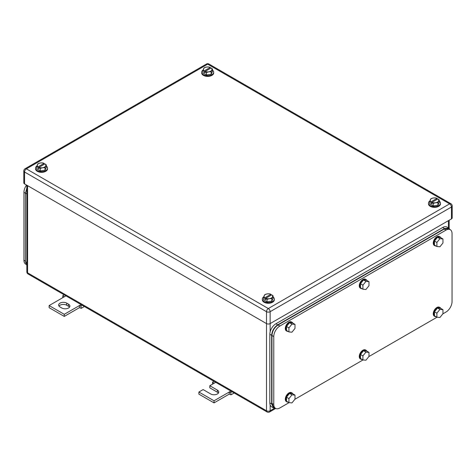 <?xml version="1.0" encoding="UTF-8"?>
<svg xmlns="http://www.w3.org/2000/svg" width="476" height="476" viewBox="0 0 476 476"><rect width="100%" height="100%" fill="white"/><g stroke="black" fill="none" stroke-linecap="round" stroke-linejoin="round"><path stroke-width="0.71" d="M212.51 384.174L212.599 382.103L214.045 383.287L209.803 385.738L217.383 390.118A4.718 2.725 180 0 1 218.764 392.04A4.718 2.725 180 0 1 215.854 394.556A4.718 2.725 180 0 1 210.713 393.967L203.133 389.588L198.891 392.04L214.045 400.792L229.206 392.04L229.206 394.14L231.027 394.794L230.652 392.527L229.206 392.04L230.878 391.076M234.174 392.98L231.027 394.794M213.968 381.312L212.599 382.103M215.717 382.323L214.045 383.287M232.02 391.736L230.652 392.527M214.045 400.792L214.045 402.892L229.206 394.14M198.891 392.04L198.891 394.14L214.045 402.892M209.803 385.738L209.803 387.839L217.383 392.218A4.718 2.725 180 0 1 218.401 393.093M62.737 297.702L62.826 295.632L64.272 296.816L49.111 305.568L64.272 314.321L79.432 305.568L79.432 307.669L81.253 308.323L80.878 306.05L79.432 305.568L81.104 304.604M84.401 306.508L81.253 308.323M64.195 294.84L62.826 295.632M65.944 295.852L64.272 296.816M82.247 305.265L80.878 306.05M64.272 314.321L64.272 316.421L79.432 307.669M49.111 305.568L49.111 307.669L64.272 316.421M66.7 303.117A4.718 2.725 180 0 0 61.559 302.528A4.718 2.725 180 0 0 58.643 305.045A4.718 2.725 180 0 0 60.03 306.966L61.844 308.02A4.718 2.725 180 0 0 66.985 308.609A4.718 2.725 180 0 0 69.901 306.092A4.718 2.725 180 0 0 68.514 304.17L66.7 303.117L66.7 305.217L68.514 306.27A4.718 2.725 180 0 1 69.532 307.145M59.012 306.092A4.718 2.725 180 0 1 66.7 305.217M202.901 70.484L204.228 70.9A4.29 2.475 180 0 1 203.567 70.127A4.29 2.475 180 0 1 203.538 68.788A4.29 2.475 180 0 1 206.572 67.039L204.18 67.723L202.901 70.484L202.901 72.971L206.4 74.994L211.183 74.25L212.463 71.489L212.463 69.002L211.82 70.073A4.29 2.475 180 0 1 208.791 71.822L206.4 72.507L206.4 74.994M211.183 74.25L211.183 71.763L211.82 70.073A4.29 2.475 180 0 0 211.796 68.734A4.29 2.475 180 0 0 211.136 67.961L212.463 69.002M204.228 70.9L210.225 67.437A4.29 2.475 180 0 0 206.572 67.039L208.964 66.979L210.255 67.437L210.255 68.467M211.183 71.763L208.791 71.822A4.29 2.475 180 0 1 205.138 71.424L206.4 72.507M211.136 67.961L205.138 71.424M205.102 71.465L205.102 72.846L204.192 72.316L205.102 71.793M204.192 70.942L204.192 72.316M212.463 70.139A6.004 3.463 180 0 1 213.682 72.233A6.004 3.463 180 0 1 209.975 75.434A6.004 3.463 180 0 1 203.436 74.684A6.004 3.463 180 0 1 201.675 72.233A6.004 3.463 180 0 1 203.05 70.026M213.682 72.233L213.682 72.929A6.004 3.463 180 0 1 209.975 76.13A6.004 3.463 180 0 1 203.436 75.381A6.004 3.463 180 0 1 201.675 72.929L201.675 72.233M429.685 201.419L431.018 201.83A4.29 2.475 180 0 1 430.352 201.062A4.29 2.475 180 0 1 430.328 199.724A4.29 2.475 180 0 1 433.356 197.974L430.964 198.659L429.685 201.419L429.685 203.906L433.184 205.924L437.968 205.186L439.253 202.425L439.253 199.938L438.61 201.003A4.29 2.475 180 0 1 435.576 202.758L433.184 203.436L433.184 205.924M437.968 205.186L437.968 202.699L438.61 201.003A4.29 2.475 180 0 0 438.58 199.67A4.29 2.475 180 0 0 437.92 198.897L439.253 199.938M431.018 201.83L437.01 198.373A4.29 2.475 180 0 0 433.356 197.974L435.748 197.915L437.045 198.373L437.045 199.402M437.968 202.699L435.576 202.758A4.29 2.475 180 0 1 431.922 202.359L433.184 203.436M437.92 198.897L431.922 202.359M431.893 202.401L431.893 203.776L430.982 203.252L431.893 202.728M430.982 201.878L430.982 203.252M439.253 201.068A6.004 3.463 180 0 1 440.473 203.163A6.004 3.463 180 0 1 436.766 206.37A6.004 3.463 180 0 1 430.221 205.614A6.004 3.463 180 0 1 428.465 203.163A6.004 3.463 180 0 1 429.84 200.955M440.473 203.163L440.473 203.865A6.004 3.463 180 0 1 436.766 207.066A6.004 3.463 180 0 1 430.221 206.316A6.004 3.463 180 0 1 428.465 203.865L428.465 203.163M263.537 297.339L264.864 297.756A4.29 2.475 180 0 1 264.204 296.988A4.29 2.475 180 0 1 264.18 295.65A4.29 2.475 180 0 1 267.209 293.9L264.817 294.579L263.537 297.339L263.537 299.832L267.036 301.849L271.82 301.112L273.099 298.351L273.099 295.864L272.462 296.929A4.29 2.475 180 0 1 269.428 298.678L267.036 299.362L267.036 301.849M271.82 301.112L271.82 298.625L272.462 296.929A4.29 2.475 180 0 0 272.433 295.59A4.29 2.475 180 0 0 271.772 294.822L273.099 295.864M264.864 297.756L270.862 294.299A4.29 2.475 180 0 0 267.209 293.9L269.6 293.841L270.898 294.299L270.898 295.328M271.82 298.625L269.428 298.678A4.29 2.475 180 0 1 265.775 298.285L267.036 299.362M271.772 294.822L265.775 298.285M265.745 298.327L265.745 299.701L264.834 299.178L265.745 298.654M264.834 297.798L264.834 299.178M273.099 296.994A6.004 3.463 180 0 1 274.325 299.089A6.004 3.463 180 0 1 270.618 302.29A6.004 3.463 180 0 1 264.073 301.54A6.004 3.463 180 0 1 262.318 299.089A6.004 3.463 180 0 1 263.692 296.881M274.325 299.089L274.325 299.791A6.004 3.463 180 0 1 270.618 302.992A6.004 3.463 180 0 1 264.073 302.242A6.004 3.463 180 0 1 262.318 299.791L262.318 299.089M36.747 166.41L38.08 166.826A4.29 2.475 180 0 1 37.42 166.053A4.29 2.475 180 0 1 37.39 164.714A4.29 2.475 180 0 1 40.424 162.965L38.032 163.649L36.747 166.41L36.747 168.897L40.252 170.92L45.036 170.176L46.315 167.415L46.315 164.928L45.672 165.993A4.29 2.475 180 0 1 42.644 167.748L40.252 168.427L40.252 170.92M45.036 170.176L45.036 167.689L45.672 165.993A4.29 2.475 180 0 0 45.648 164.66A4.29 2.475 180 0 0 44.982 163.887L46.315 164.928M38.08 166.826L44.078 163.363A4.29 2.475 180 0 0 40.424 162.965L42.816 162.905L44.107 163.363L44.107 164.393M45.036 167.689L42.644 167.748A4.29 2.475 180 0 1 38.99 167.35L40.252 168.427M44.982 163.887L38.99 167.35M38.955 167.391L38.955 168.766L38.044 168.242L38.955 167.719M38.044 166.868L38.044 168.242M46.315 166.059A6.004 3.463 180 0 1 47.535 168.159A6.004 3.463 180 0 1 43.828 171.36A6.004 3.463 180 0 1 37.289 170.604A6.004 3.463 180 0 1 35.527 168.159A6.004 3.463 180 0 1 36.902 165.951M47.535 168.159L47.535 168.855A6.004 3.463 180 0 1 43.828 172.056A6.004 3.463 180 0 1 37.289 171.306A6.004 3.463 180 0 1 35.527 168.855L35.527 168.159M451.444 218.918L451.444 207.018A2.57 1.487 0 0 0 452.2 205.965L452.2 217.871A2.57 1.487 0 0 1 451.444 218.918L270.136 323.597L270.136 311.691A2.57 1.487 -120 0 0 268.321 308.543A2.57 1.487 120 0 0 266.5 311.691A2.57 1.487 0 0 0 270.136 311.691L451.444 207.018A2.57 1.487 -120 0 0 449.63 203.865L268.321 308.543L26.37 168.855A2.57 1.487 -120 0 0 25.085 168.73A2.57 2.57 0 0 0 23.8 170.955A2.57 1.487 0 0 0 24.556 172.009L266.5 311.691L266.5 323.597L24.556 183.909L24.556 172.009A2.57 1.487 120 0 1 26.37 168.855L207.679 64.177A2.57 1.487 -60 0 1 208.97 64.052A2.57 2.57 0 0 0 206.394 64.052L25.085 168.73M26.834 185.224L26.834 271.784A2.57 1.487 0 0 0 27.584 272.837L266.5 410.77L266.5 323.597A2.57 1.487 0 0 0 270.136 323.597L270.136 331.915M23.8 170.955L23.8 182.861A2.57 1.487 0 0 0 24.556 183.909M25.96 264.293L25.722 264.156A8.574 4.95 -60 0 1 23.949 260.229L23.949 192.31A8.574 4.95 -60 0 1 26.549 185.063M26.834 265.447L25.466 261.806L25.466 193.191L26.834 187.966M450.278 229.7L448.457 228.647L444.167 229.075L278.02 324.995C274.337 327.536 272.32 331.04 271.957 335.503L271.957 403.416L273.736 407.343L275.55 408.396A8.574 4.95 120 0 1 273.777 404.469L273.777 336.55A8.574 4.95 120 0 1 279.84 326.048L445.988 230.122A8.574 4.95 120 0 1 450.278 229.7A8.574 4.95 120 0 1 452.051 233.621L452.051 301.54A8.574 4.95 120 0 1 445.988 312.048L442.841 313.863M275.55 408.396A8.574 4.95 120 0 0 279.84 407.968L289.057 402.648M437.01 317.23L368.858 356.578M363.033 359.939L294.882 399.287M368.977 352.383L365.949 352.115L362.914 355.887L360.487 354.483L363.521 350.711L366.556 350.985L368.977 352.383L368.977 356.429L365.949 360.201L362.914 359.927L362.914 355.887M365.949 352.115L363.521 350.711M362.914 359.927L360.487 358.529L360.487 354.483M362.081 359.445A5.147 2.969 -60 0 1 360.951 359.213A5.147 2.969 -60 0 1 359.88 356.857A5.147 2.969 -60 0 1 362.129 351.681A5.147 2.969 -60 0 1 366.092 350.3A5.147 2.969 -60 0 1 366.859 351.163M360.951 359.213L360.344 358.862A5.147 2.969 -60 0 1 359.279 356.506A5.147 2.969 -60 0 1 361.522 351.33A5.147 2.969 -60 0 1 365.485 349.949L366.092 350.3M442.96 309.674L439.925 309.406L436.891 313.172L434.469 311.774L437.498 308.002L440.532 308.275L442.96 309.674L442.96 313.714L439.925 317.486L436.891 317.218L436.891 313.172M439.925 309.406L437.498 308.002M436.891 317.218L434.469 315.814L434.469 311.774M436.058 316.736A5.147 2.969 -60 0 1 434.927 316.498A5.147 2.969 -60 0 1 433.862 314.148A5.147 2.969 -60 0 1 436.105 308.966A5.147 2.969 -60 0 1 440.074 307.591A5.147 2.969 -60 0 1 440.841 308.454M434.927 316.498L434.32 316.153A5.147 2.969 -60 0 1 433.255 313.797A5.147 2.969 -60 0 1 435.498 308.621A5.147 2.969 -60 0 1 439.467 307.24L440.074 307.591M442.96 238.952L439.925 238.684L436.891 242.457L434.469 241.052L437.498 237.286L440.532 237.554L442.96 238.952L442.96 242.998L439.925 246.77L436.891 246.497L436.891 242.457M439.925 238.684L437.498 237.286M436.891 246.497L434.469 245.098L434.469 241.052M436.058 246.015A5.147 2.969 -60 0 1 434.927 245.783A5.147 2.969 -60 0 1 433.862 243.426A5.147 2.969 -60 0 1 436.105 238.25A5.147 2.969 -60 0 1 440.074 236.87A5.147 2.969 -60 0 1 440.841 237.732M434.927 245.783L434.32 245.432A5.147 2.969 -60 0 1 433.255 243.075A5.147 2.969 -60 0 1 435.498 237.899A5.147 2.969 -60 0 1 439.467 236.518L440.074 236.87M368.977 281.667L365.949 281.393L362.914 285.166L360.487 283.767L363.521 279.995L366.556 280.263L368.977 281.667L368.977 285.707L365.949 289.479L362.914 289.212L362.914 285.166M365.949 281.393L363.521 279.995M362.914 289.212L360.487 287.807L360.487 283.767M362.081 288.724A5.147 2.969 -60 0 1 360.951 288.492A5.147 2.969 -60 0 1 359.886 286.135A5.147 2.969 -60 0 1 362.129 280.959A5.147 2.969 -60 0 1 366.092 279.579A5.147 2.969 -60 0 1 366.859 280.441M360.951 288.492L360.344 288.141A5.147 2.969 -60 0 1 359.279 285.784A5.147 2.969 -60 0 1 361.522 280.608A5.147 2.969 -60 0 1 365.485 279.228L366.092 279.579M295.001 324.376L291.966 324.102L288.938 327.875L286.51 326.476L289.545 322.704L292.573 322.978L295.001 324.376L295.001 328.416L291.966 332.188L288.938 331.921L288.938 327.875M291.966 324.102L289.545 322.704M288.938 331.921L286.51 330.517L286.51 326.476M288.099 331.439A5.147 2.969 -60 0 1 286.969 331.201A5.147 2.969 -60 0 1 285.903 328.851A5.147 2.969 -60 0 1 288.153 323.668A5.147 2.969 -60 0 1 292.115 322.294A5.147 2.969 -60 0 1 292.883 323.156M286.969 331.201L286.362 330.856A5.147 2.969 -60 0 1 285.297 328.5A5.147 2.969 -60 0 1 287.546 323.317A5.147 2.969 -60 0 1 291.508 321.943L292.115 322.294M295.001 395.098L291.966 394.824L288.938 398.596L286.51 397.198L289.545 393.426L292.573 393.694L295.001 395.098L295.001 399.138L291.966 402.91L288.938 402.637L288.938 398.596M291.966 394.824L289.545 393.426M288.938 402.637L286.51 401.238L286.51 397.198M288.099 402.155A5.147 2.969 -60 0 1 286.969 401.922A5.147 2.969 -60 0 1 285.903 399.566A5.147 2.969 -60 0 1 288.153 394.39A5.147 2.969 -60 0 1 292.115 393.009A5.147 2.969 -60 0 1 292.883 393.872M286.969 401.922L286.362 401.571A5.147 2.969 -60 0 1 285.297 399.215A5.147 2.969 -60 0 1 287.546 394.039A5.147 2.969 -60 0 1 291.508 392.658L292.115 393.009M273.432 407.867L271.612 406.819A8.574 4.95 120 0 1 269.832 402.892L269.832 334.277L271.653 335.324L271.653 403.945L273.432 407.867L275.318 408.259M450.04 229.563L448.761 228.123L446.94 227.07A8.574 4.95 120 0 0 442.656 227.498L275.901 323.769A8.574 4.95 120 0 0 269.832 334.277M448.761 228.123L444.471 228.545L277.716 324.822C274.033 327.363 272.016 330.862 271.653 335.324M217.383 390.118L217.383 392.218M68.514 304.17L68.514 306.27M26.834 271.784A2.57 2.57 0 0 0 28.12 274.015A2.57 1.487 120 0 1 27.584 272.837L27.584 185.658M269.606 411.948A2.57 1.487 -120 0 0 270.136 410.77A2.57 1.487 180 0 1 266.5 410.77A2.57 1.487 -60 0 0 267.03 411.948A2.57 2.57 0 0 0 269.606 411.948L275.658 408.456M274.527 408.241L270.136 410.77L270.136 404.903M448.416 227.921L448.416 220.668M452.2 205.965A2.57 2.57 0 0 0 450.915 203.74A2.57 1.487 -60 0 0 449.63 203.865L207.679 64.177A2.57 1.487 -120 0 0 206.394 64.052M26.834 193.976L23.949 192.31M25.466 261.104L23.949 260.229M26.834 262.597L25.466 261.806M444.167 229.075L445.988 230.122M279.84 326.048L278.02 324.995M271.957 335.503L273.777 336.55M273.777 404.469L271.957 403.416M269.832 402.892L271.653 403.945M442.656 227.498L444.471 228.545M275.901 323.769L277.716 324.822M28.12 274.015L267.03 411.948M449.165 228.409L449.165 220.233M450.915 203.74L208.97 64.052"/></g></svg>
